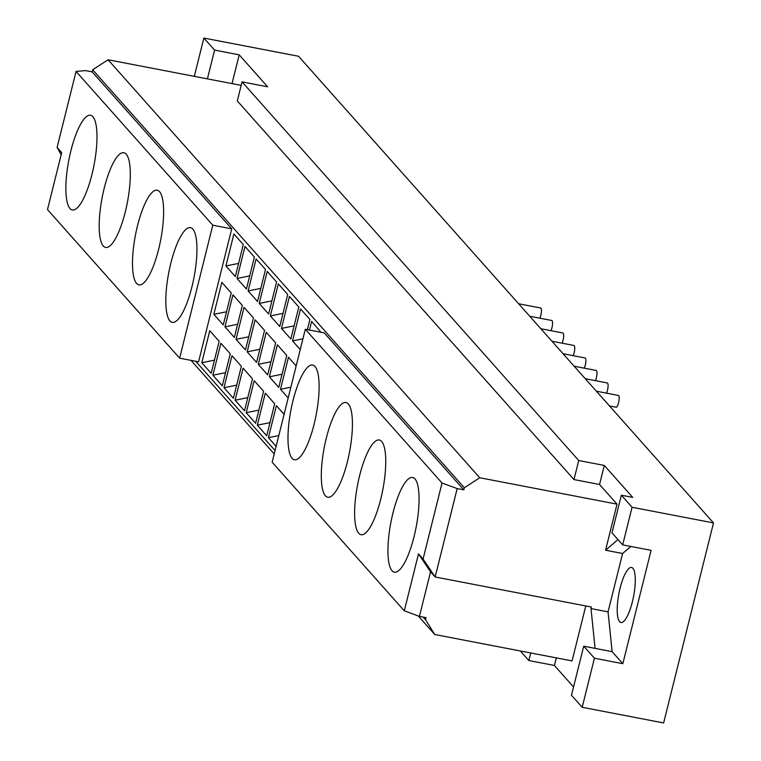 <?xml version="1.0" encoding="UTF-8"?>
<svg xmlns="http://www.w3.org/2000/svg" width="761" height="761" viewBox="0 0 761 761"><rect width="100%" height="100%" fill="white"/><g stroke="black" fill="none" stroke-linecap="round" stroke-linejoin="round"><path stroke-width="1.14" d="M606.498 393.142A6.002 1.598 -79.1 0 0 608.039 386.807A6.002 1.598 -79.1 0 0 607.288 382.945L585.266 378.702M300.243 349.565L292.547 340.909L300.528 308.909L309.927 319.477L307.387 329.656M292.547 340.909L302.926 338.797M288.181 397.955L280.486 389.299L288.457 357.29L296.153 365.946M280.486 389.299L290.864 387.187M276.11 446.336L268.414 437.68L276.395 405.68L284.091 414.336M268.414 437.68L278.792 435.577M595.387 380.652A6.002 1.598 -79.1 0 0 596.928 374.317A6.002 1.598 -79.1 0 0 596.177 370.445L574.165 366.212M281.437 328.419L289.418 296.419L298.816 306.987L290.845 338.987L281.437 328.419L294.117 325.841M269.375 376.809L277.356 344.8L286.754 355.377L278.773 387.378L269.375 376.809L282.055 374.231M257.313 425.19L265.294 393.19L274.692 403.758L266.711 435.768L257.313 425.19L269.993 422.612M584.277 368.162A6.002 1.598 -79.1 0 0 585.827 361.827A6.002 1.598 -79.1 0 0 585.066 357.955L563.054 353.722M270.336 315.929L278.317 283.92L287.715 294.497L279.734 326.498L270.336 315.929L283.016 313.351M258.274 364.319L266.245 332.31L275.653 342.888L267.672 374.888L258.274 364.319L270.945 361.741M246.203 412.7L254.184 380.7L263.582 391.268L255.61 423.278L246.203 412.7L258.883 410.122M573.176 355.672A6.002 1.598 -79.1 0 0 574.717 349.337A6.002 1.598 -79.1 0 0 573.965 345.465L551.953 341.232M259.225 303.439L267.206 271.43L276.604 282.008L268.633 314.008L259.225 303.439L271.905 300.861M247.163 351.829L255.144 319.82L264.543 330.398L256.562 362.398L247.163 351.829L259.843 349.251M235.101 400.21L243.082 368.21L252.481 378.778L244.5 410.788L235.101 400.21L247.782 397.632M562.065 343.182A6.002 1.598 -79.1 0 0 563.616 336.847A6.002 1.598 -79.1 0 0 562.855 332.976L540.843 328.742M248.124 290.949L256.105 258.94L265.503 269.518L257.522 301.518L248.124 290.949L260.804 288.371M236.053 339.339L244.034 307.33L253.442 317.908L245.461 349.908L236.053 339.339L248.733 336.762M223.991 387.72L231.972 355.72L241.37 366.288L233.389 398.298L223.991 387.72L236.671 385.142M550.964 330.693A6.002 1.598 -79.1 0 0 552.505 324.357A6.002 1.598 -79.1 0 0 551.754 320.486L529.742 316.253M237.013 278.459L244.994 246.45L254.393 257.028L246.412 289.028L237.013 278.459L249.694 275.882M224.952 326.85L232.933 294.84L242.331 305.418L234.35 337.418L224.952 326.85L237.632 324.272M212.89 375.23L220.871 343.23L230.269 353.798L222.288 385.808L212.89 375.23L225.57 372.652M615.83 407.04A6.002 1.598 -79.1 0 0 616.125 407.221A6.002 1.598 -79.1 0 0 618.826 401.627A6.002 1.598 -79.1 0 0 618.389 395.435L596.377 391.192M539.853 318.203A6.002 1.598 -79.1 0 0 541.404 311.867A6.002 1.598 -79.1 0 0 540.643 307.996L518.631 303.763M620.129 588.091A28.014 7.458 -79.1 0 0 620.966 622.488A28.014 7.458 -79.1 0 0 633.58 596.386A28.014 7.458 -79.1 0 0 631.544 567.468A28.014 7.458 -79.1 0 0 620.129 588.091M293.014 400.562A48.219 12.842 100.9 0 1 312.657 365.052A48.219 12.842 100.9 0 1 316.167 414.831A48.219 12.842 100.9 0 1 294.44 459.758A48.219 12.842 100.9 0 1 293.014 400.562M326.336 438.032A48.219 12.842 100.9 0 1 345.979 402.521A48.219 12.842 100.9 0 1 349.48 452.31A48.219 12.842 100.9 0 1 327.763 497.237A48.219 12.842 100.9 0 1 326.336 438.032M359.649 475.501A48.219 12.842 100.9 0 1 379.292 440.001A48.219 12.842 100.9 0 1 382.802 489.78A48.219 12.842 100.9 0 1 361.085 534.707A48.219 12.842 100.9 0 1 359.649 475.501M392.971 512.971A48.219 12.842 100.9 0 1 412.614 477.47A48.219 12.842 100.9 0 1 416.124 527.249A48.219 12.842 100.9 0 1 394.398 572.177A48.219 12.842 100.9 0 1 392.971 512.971M309.47 330.055L311.63 321.399L320.961 332.262M201.779 362.74L209.76 330.74L219.158 341.309L211.178 373.318L201.779 362.74L214.459 360.162M213.841 314.35L221.822 282.35L231.23 292.918L223.249 324.928L213.841 314.35L226.521 311.772M225.912 265.97L233.893 233.96L243.292 244.538L235.311 276.538L225.912 265.97L238.593 263.392M604.301 465.437L599.544 484.491L573.984 479.573L578.731 460.519L604.301 465.437L632.724 497.399L621.357 495.211L611.977 532.843L622.688 544.886L651.093 550.346L622.84 663.697L594.427 658.236L582.194 707.292L571.482 695.24L583.716 646.184L594.427 658.236M578.731 460.519L242.055 81.874L237.299 100.928L573.984 479.573M207.401 78.868L214.573 50.102L239.201 54.83L267.615 86.792L242.055 81.874M239.201 54.83L232.019 83.605M195.254 76.538L194.483 75.672L203.862 38.05L214.573 50.102M70.897 150.754A48.219 12.842 100.9 0 1 90.54 115.253A48.219 12.842 100.9 0 1 94.041 165.032A48.219 12.842 100.9 0 1 72.324 209.96A48.219 12.842 100.9 0 1 70.897 150.754M104.209 188.224A48.219 12.842 100.9 0 1 123.853 152.723A48.219 12.842 100.9 0 1 127.363 202.502A48.219 12.842 100.9 0 1 105.636 247.43A48.219 12.842 100.9 0 1 104.209 188.224M137.532 225.694A48.219 12.842 100.9 0 1 157.175 190.193A48.219 12.842 100.9 0 1 160.685 239.972A48.219 12.842 100.9 0 1 138.959 284.899A48.219 12.842 100.9 0 1 137.532 225.694M170.845 263.163A48.219 12.842 100.9 0 1 190.488 227.663A48.219 12.842 100.9 0 1 193.998 277.442A48.219 12.842 100.9 0 1 172.281 322.369A48.219 12.842 100.9 0 1 170.845 263.163M231.725 228.842L198.573 361.817L179.634 358.174L47.496 209.57L61.698 152.609L57.104 147.444L76.052 71.429L212.785 225.199L231.725 228.842L92.157 71.876L85.527 70.602L76.052 71.429M212.785 225.199L179.634 358.174M617.989 539.597L605.556 550.222L622.593 553.504L608.049 611.863L591.002 608.581L591.392 607.031L435.149 576.981L423.078 559.031L418.493 553.865L404.291 610.826L419.444 616.391L430.555 571.815L435.149 576.981L457.18 488.581L442.036 483.026L423.078 559.031M585.78 605.946L572.072 660.919L434.769 634.512L425.551 619.758L423.192 617.114M275.063 450.531L195.691 361.256M434.769 634.512L418.274 615.963M274.217 453.946L190.992 360.353M404.291 610.826L272.153 462.222L305.304 329.256L324.243 332.899L463.81 489.856L464.334 487.763L479.734 477.746L617.038 504.153L599.544 484.491M425.551 619.758L426.065 617.666L419.444 616.391M573.547 686.964L554.427 665.466L528.857 660.548L520.343 650.969M621.357 495.211L632.068 507.264L713.504 522.921L663.63 722.95L582.194 707.292M528.857 660.548L530.75 652.967M556.32 657.885L554.427 665.466M61.156 154.778L57.104 147.444M241.18 85.365L108.072 59.767L92.671 69.784L92.157 71.876M713.504 522.921L298.559 56.266L203.862 38.05M632.068 507.264L622.688 544.886M630.85 546.455L622.593 553.504M617.038 504.153L605.556 550.222M479.734 477.746L108.072 59.767M464.334 487.763L92.671 69.784M457.18 488.581L463.81 489.856M305.304 329.256L442.036 483.026M430.555 571.815L418.493 553.865M608.049 611.863L612.12 651.654L583.716 646.184M591.002 608.581L595.083 648.372M612.12 651.654L622.84 663.697M616.125 407.221L609.485 405.946"/></g></svg>
